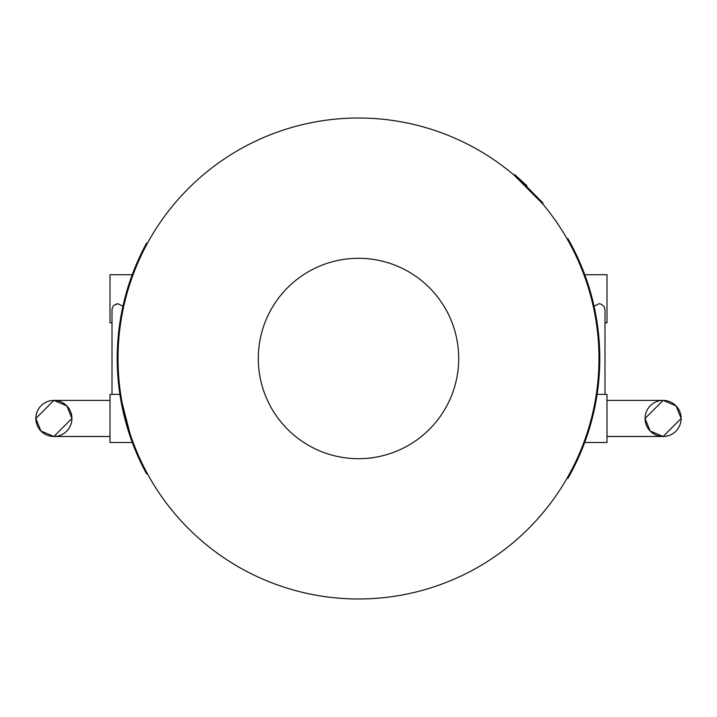 <?xml version="1.0" encoding="UTF-8"?>
<svg xmlns="http://www.w3.org/2000/svg" width="717" height="717" viewBox="0 0 717 717"><rect width="100%" height="100%" fill="white"/><g stroke="black" fill="none" stroke-linecap="round" stroke-linejoin="round"><path stroke-width="1.08" d="M109.997 400.409L53.883 400.409L35.85 418.441A18.033 18.033 -90 0 0 53.883 436.483A18.033 18.033 -90 0 0 71.924 418.441A18.033 18.033 -90 0 0 53.883 400.409A18.033 18.033 -90 0 0 35.85 418.441L40.932 430.998L53.883 436.483L109.997 436.483M663.117 400.409L645.076 418.441A18.033 18.033 90 0 0 663.117 436.483A18.033 18.033 90 0 0 681.15 418.441A18.033 18.033 90 0 0 663.117 400.409A18.033 18.033 90 0 0 645.076 418.441A18.033 18.033 90 0 0 663.117 436.483A18.033 18.033 90 0 0 681.15 418.441L676.068 405.894L663.117 400.409L607.003 400.409M526.923 185.721L514.698 174.598L543.047 203.063L542.428 203.574L514.179 175.208L542.428 203.574L514.179 175.208L542.428 203.574L514.179 175.208L514.698 174.598L514.179 175.208M121.003 401.099L119.9 394.395L132.304 442.497L109.997 442.497L109.997 394.395L119.9 394.395L120.707 399.432M116.208 304.026L118.018 303.748L122.939 306.267L132.233 274.71L109.997 274.71L109.997 322.802L112.004 322.802M118.018 303.748L114.326 305.003L112.972 306.437L112.004 309.466L112.004 394.395M118.018 378.155L117.301 351.948L117.31 365.249M117.31 351.635L117.758 342.233M584.767 274.71L607.003 274.71L607.003 322.802L604.996 322.802M594.061 306.267L598.982 303.748L600.936 304.071L604.028 306.437L604.996 309.466L604.996 394.395M595.917 401.538L597.1 394.395L607.003 394.395L607.003 442.497L584.696 442.497M598.982 378.155L599.699 351.948L599.69 365.249M600.792 304.026L598.982 303.748M599.69 351.635L599.242 342.233M147.29 243.511L146.582 243.135A241.288 241.288 0 0 0 146.582 473.865L147.29 473.489M567.201 477.988L567.891 478.391A241.288 241.288 0 0 0 567.891 238.609L567.201 239.012M358.5 258.299A100.201 100.201 0 0 0 258.299 358.5A100.201 100.201 0 0 0 358.5 458.701A100.201 100.201 0 0 0 458.701 358.5A100.201 100.201 0 0 0 358.5 258.299M358.5 598.982A240.482 240.482 0 0 0 598.982 358.5A240.482 240.482 0 0 0 358.5 118.018A240.482 240.482 0 0 0 118.018 358.5A240.482 240.482 0 0 0 358.5 598.982M53.883 400.409L66.842 405.894L71.924 418.441L53.883 436.483M543.047 203.063L542.428 203.574M681.15 418.441L663.117 436.483L607.003 436.483M645.076 418.441L650.158 430.998L663.117 436.483"/></g></svg>
